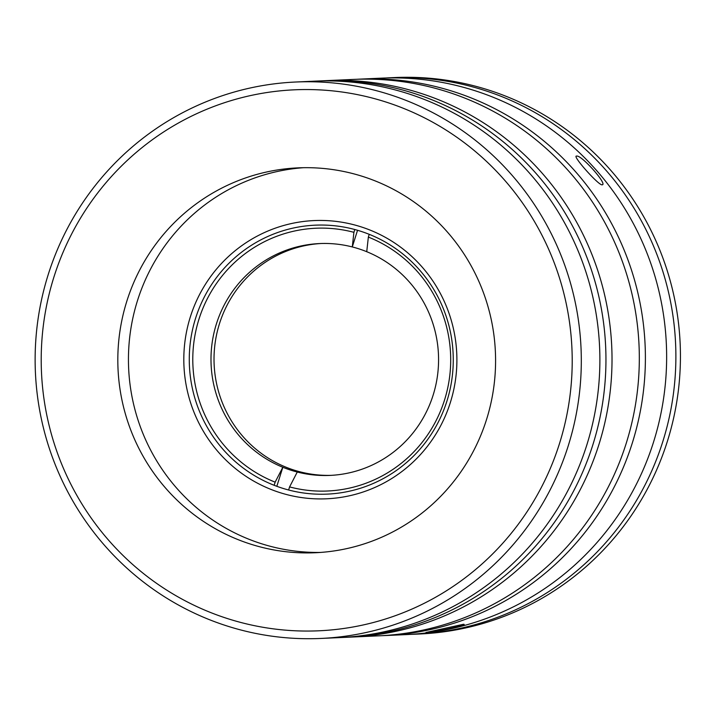 <?xml version="1.0" encoding="UTF-8"?>
<svg xmlns="http://www.w3.org/2000/svg" width="716" height="716" viewBox="0 0 716 716"><rect width="100%" height="100%" fill="white"/><g stroke="black" fill="none" stroke-linecap="round" stroke-linejoin="round"><path stroke-width="1.07" d="M190.358 316.848A139.253 136.541 87.4 0 1 362.135 227.196A139.253 136.541 87.4 0 1 450.355 402.517A139.253 136.541 87.4 0 1 278.587 492.178A139.253 136.541 87.4 0 1 190.358 316.848M446.936 401.05A134.608 131.986 -92.6 0 0 315.219 225.173A134.608 131.986 -92.6 0 0 195.602 318.235A134.608 131.986 -92.6 0 0 327.319 494.112A134.608 131.986 -92.6 0 0 446.936 401.05M53.933 277.011A270.764 265.493 -92.6 0 0 225.477 617.926A270.764 265.493 -92.6 0 0 559.482 443.589A270.764 265.493 -92.6 0 0 387.929 102.674A270.764 265.493 -92.6 0 0 53.933 277.011M568.218 445.898A278.497 273.082 87.4 0 1 320.741 638.448A278.497 273.082 87.4 0 1 48.223 274.559A278.497 273.082 87.4 0 1 295.699 82.018A278.497 273.082 87.4 0 1 568.218 445.898M320.741 638.448L339.312 637.616A278.497 273.082 -92.6 0 0 582.752 456.942A278.497 273.082 -92.6 0 0 314.27 81.177L320.338 80.908A278.497 273.082 -92.6 0 1 581.383 475.012A278.497 273.082 -92.6 0 1 345.38 637.338A278.497 273.082 -92.6 0 0 588.821 456.674A278.497 273.082 -92.6 0 0 320.338 80.908L326.406 80.631A278.497 273.082 -92.6 0 1 587.451 474.744A278.497 273.082 -92.6 0 1 351.449 637.061A278.497 273.082 -92.6 0 0 598.925 444.52A278.497 273.082 -92.6 0 0 326.406 80.631L353.722 79.404A278.497 273.082 -92.6 0 1 626.232 443.285A278.497 273.082 -92.6 0 1 378.755 635.835L339.312 637.616A278.497 273.082 -92.6 0 0 586.789 445.066A278.497 273.082 -92.6 0 0 314.27 81.177L295.699 82.018M486.531 419.549A192.631 188.881 -92.6 0 0 298.044 167.866A192.631 188.881 -92.6 0 0 126.875 301.042A192.631 188.881 -92.6 0 0 315.362 552.734A192.631 188.881 -92.6 0 0 486.531 419.549M303.36 167.705A192.631 188.881 -92.6 0 0 137.499 300.568A192.631 188.881 -92.6 0 0 320.67 552.421M297.265 472.032A116.037 113.781 -92.6 0 0 329.995 475.406A116.037 113.781 -92.6 0 0 433.117 395.178A116.037 113.781 -92.6 0 0 366.735 251.701L368.355 237.085A131.511 128.952 87.4 0 1 444.52 400.074A131.511 128.952 87.4 0 1 289.586 486.916L297.265 472.032A116.037 113.781 87.4 0 1 282.829 467.271L275.141 482.154A131.511 128.952 87.4 0 1 198.967 319.166A131.511 128.952 87.4 0 1 353.91 232.324L352.29 246.939A116.037 113.781 -92.6 0 0 319.569 243.565A116.037 113.781 -92.6 0 0 216.447 323.793A116.037 113.781 -92.6 0 0 282.829 467.271L276.824 486.307M331.517 475.335A116.037 113.781 87.4 0 1 219.481 323.65A116.037 113.781 87.4 0 1 321.081 243.503M357.544 230.292L352.29 246.939A116.037 113.781 87.4 0 1 366.735 251.701M368.355 237.085L369.223 234.329M288.611 490.004L289.586 486.916M275.141 482.154L274.147 485.296M354.796 229.514L353.91 232.324M426.441 632.371L463.52 624.271C469.714 624.513 430.37 633.114 426.441 632.371L426.065 632.353M381.789 635.683A278.497 273.082 -92.6 0 0 384.823 635.566L406.07 634.609A278.497 273.082 -92.6 0 0 653.547 442.058A278.497 273.082 -92.6 0 0 381.028 78.169L359.79 79.127A278.497 273.082 -92.6 0 0 356.756 79.279M384.823 635.566A278.497 273.082 -92.6 0 0 632.3 443.016A278.497 273.082 -92.6 0 0 359.79 79.127M602.075 184.817C598.495 185.435 571.466 154.969 576.604 156.115C581.222 154.504 608.287 184.979 602.075 184.817L602.46 184.674M385.655 78.008A278.497 273.082 87.4 0 1 390.274 77.758A278.497 273.082 87.4 0 1 486.343 90.995A278.497 273.082 87.4 0 1 673.488 393.263A278.497 273.082 87.4 0 1 415.316 634.188A278.497 273.082 87.4 0 1 410.689 634.358M390.274 77.758L394.82 77.552A278.497 273.082 87.4 0 1 490.899 90.789A278.497 273.082 87.4 0 1 678.043 393.057A278.497 273.082 87.4 0 1 419.862 633.982L415.316 634.188"/></g></svg>
